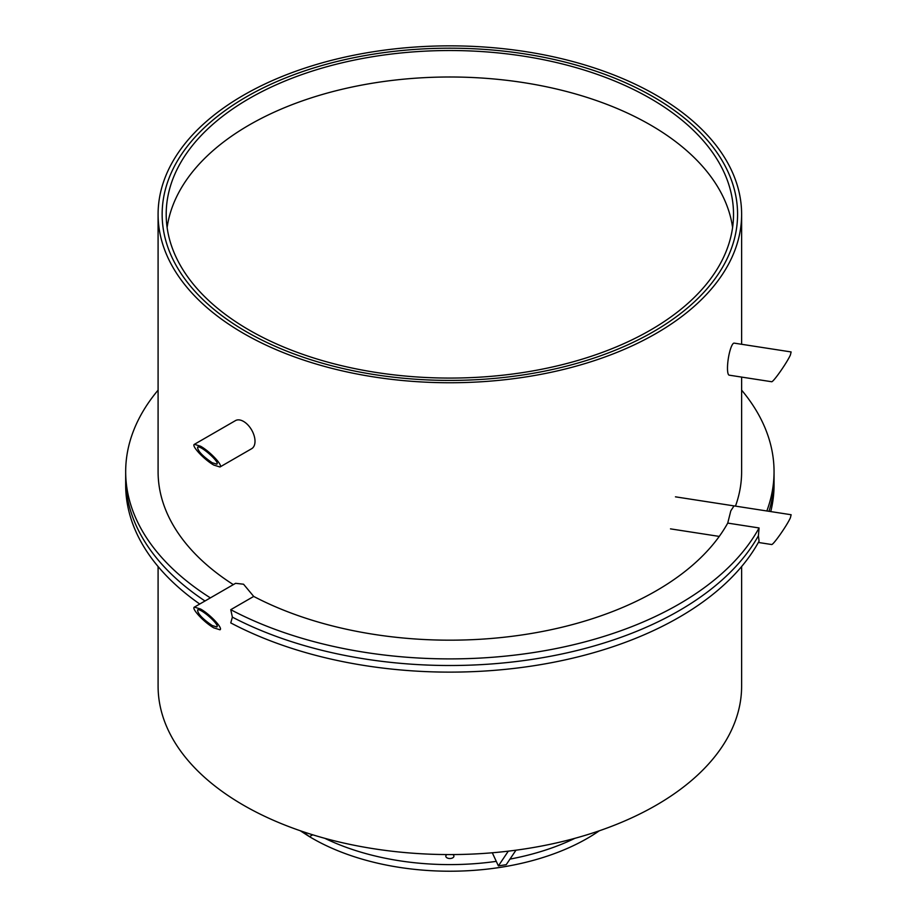 <?xml version="1.0" encoding="UTF-8"?>
<svg xmlns="http://www.w3.org/2000/svg" width="917" height="917" viewBox="0 0 917 917"><rect width="100%" height="100%" fill="white"/><g stroke="black" fill="none" stroke-linecap="round" stroke-linejoin="round"><path stroke-width="1.38" d="M194.404 607.111L200.571 609.026C210.108 614.321 223.404 628.535 219.965 629.784L213.799 627.858C204.262 622.563 190.977 608.361 194.404 607.111L235.6 583.315L243.555 584.221L253.711 596.428L230.763 609.679L232.379 617.141A324.182 187.171 180 0 0 758.416 535.757A324.182 187.171 180 0 1 232.379 617.141L230.763 622.907A324.182 187.171 180 0 0 759.07 541.179L758.416 535.757L759.07 527.951L727.731 523.091L730.803 510.849L734.013 505.897M492.303 852.787L498.389 865.9L508.305 851.159M515.973 850.197L506.218 864.685L498.389 865.9M741.624 566.534L741.624 686.122A291.766 168.453 180 0 1 561.513 841.749A291.766 168.453 180 0 1 243.555 805.241A291.766 168.453 180 0 1 158.091 686.122L158.091 566.534M302.725 831.581L309.453 836.671L300.26 830.745M309.453 836.671L312.697 834.802M243.555 333.41A291.766 168.453 0 0 0 561.513 369.929A291.766 168.453 0 0 0 741.624 214.303A291.766 168.453 0 0 0 449.857 45.85A291.766 168.453 0 0 0 158.091 214.303A291.766 168.453 0 0 0 243.555 333.41M246.421 331.759A287.72 166.115 180 0 1 162.149 214.303A287.72 166.115 180 0 1 375.397 53.851A287.72 166.115 180 0 1 737.577 214.303A287.72 166.115 180 0 1 559.966 367.763A287.72 166.115 180 0 1 246.421 331.759A287.72 166.115 180 0 1 162.149 214.303A287.72 166.115 180 0 1 449.857 48.188A287.72 166.115 180 0 1 737.577 214.303A287.72 166.115 180 0 1 559.966 367.763A287.72 166.115 180 0 1 246.421 331.759M770.75 511.571A324.182 187.171 180 0 0 774.051 484.955L774.051 478.342A324.182 187.171 180 0 1 768.985 511.308A324.182 187.171 180 0 0 774.051 478.342L774.051 471.716A324.182 187.171 0 0 0 741.624 390.138M741.624 377.082L741.624 471.716A291.766 168.453 180 0 1 735.48 506.115M766.841 510.975A324.182 187.171 0 0 0 774.051 471.716M727.731 523.091A291.766 168.453 180 0 1 253.711 596.428M230.763 609.679A324.182 187.171 0 0 0 759.07 527.951M199.734 604.028A324.182 187.171 180 0 1 125.675 484.955L125.675 478.342A324.182 187.171 180 0 0 204.995 600.99A324.182 187.171 180 0 1 125.675 478.342L125.675 471.716A324.182 187.171 0 0 0 210.383 597.884M158.091 390.138A324.182 187.171 0 0 0 125.675 471.716M233.342 584.633A291.766 168.453 180 0 1 158.091 471.716L158.091 214.303M452.803 854.564A4.058 2.338 180 0 1 453.777 855.572A4.058 2.338 180 0 1 453.915 856.18A4.058 2.338 180 0 1 449.857 858.518A4.058 2.338 180 0 1 445.811 856.18A4.058 2.338 180 0 1 446.923 854.564M324.824 838.321A194.507 112.298 0 0 0 496.28 861.361M509.978 859.103A194.507 112.298 0 0 0 574.902 838.321M599.294 830.802A194.507 112.298 180 0 1 309.488 836.659M790.397 354.994L791.13 351.945L734.162 343.13A16.208 3.427 -81.2 0 0 731.686 345.915A16.208 3.427 -81.2 0 0 727.697 363.625A16.208 3.427 -81.2 0 0 729.21 375.168L771.587 381.724C772.974 382.664 786.912 362.857 790.397 354.994M200.571 446.235C210.108 451.531 223.404 465.744 219.965 466.994L213.799 465.068C204.262 459.772 190.977 445.57 194.404 444.321L200.571 446.235M212.148 462.718L216.779 464.162C220.538 462.661 200.433 444.837 197.602 447.152C197.579 450.82 202.428 456.013 212.148 462.718M194.404 444.321L235.44 420.628A16.208 9.353 60 0 1 243.555 421.43A16.208 9.353 60 0 1 254.135 435.713A16.208 9.353 60 0 1 251.659 448.7L219.965 466.994M758.37 542.463L771.587 544.515C772.974 545.455 786.912 525.647 790.397 517.784L791.13 514.735L675.451 496.831M212.148 625.509L216.779 626.941C220.538 625.451 200.433 607.627 197.602 609.943C197.579 613.611 202.428 618.803 212.148 625.509M732.591 227.531A283.662 163.776 0 0 0 449.857 76.994A283.662 163.776 0 0 0 167.123 227.531M249.275 330.109A283.662 163.776 180 0 1 166.195 214.303A283.662 163.776 180 0 1 449.857 50.527A283.662 163.776 180 0 1 733.52 214.303A283.662 163.776 180 0 1 558.419 365.608A283.662 163.776 180 0 1 249.275 330.109M741.624 344.288L741.624 214.303M719.249 536.411L670.499 528.868"/></g></svg>
